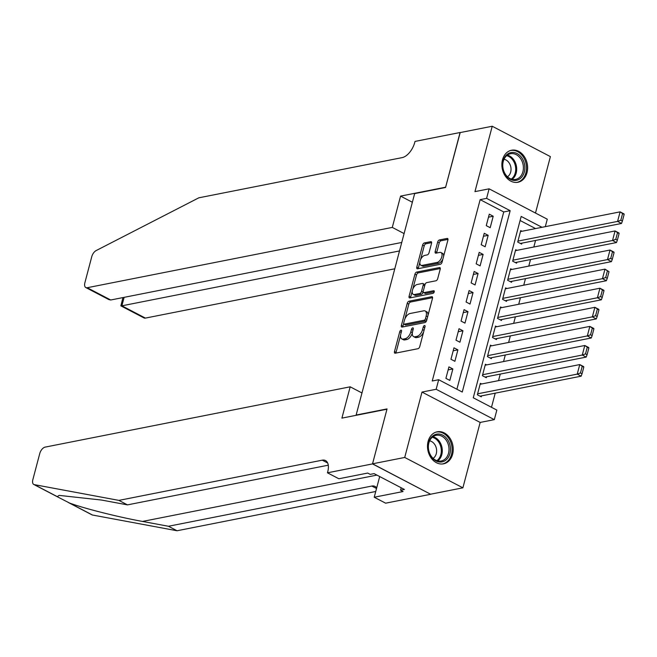 <?xml version="1.0" encoding="UTF-8"?>
<svg xmlns="http://www.w3.org/2000/svg" width="657" height="657" viewBox="0 0 657 657"><rect width="100%" height="100%" fill="white"/><g stroke="black" fill="none" stroke-linecap="round" stroke-linejoin="round"><path stroke-width="0.99" d="M400.975 330.184A1.437 0.764 -62.4 0 0 399.752 331.67L394.487 351.577A2.053 1.092 -62.4 0 0 394.8 353.154A2.053 1.092 -62.4 0 0 395.259 353.203L418 348.703A2.053 1.092 -62.4 0 0 419.757 346.584L425.022 326.677A1.437 0.764 -62.4 0 0 424.8 325.576A1.437 0.764 -62.4 0 0 424.479 325.535A1.437 0.764 -62.4 0 0 423.248 327.022L422.566 329.6A6.578 3.49 -62.4 0 1 416.94 336.392L415.043 336.77A6.578 3.49 -62.4 0 1 413.59 336.606A6.578 3.49 -62.4 0 1 412.588 331.571L413.269 329.001A1.437 0.764 -62.4 0 0 413.048 327.9A1.437 0.764 -62.4 0 0 412.727 327.859A1.437 0.764 -62.4 0 0 411.496 329.346L410.814 331.925A6.578 3.49 -62.4 0 1 405.188 338.716L403.291 339.094A6.578 3.49 -62.4 0 1 401.838 338.93A6.578 3.49 -62.4 0 1 400.836 333.896L401.517 331.317A1.437 0.764 -62.4 0 0 401.296 330.216A1.437 0.764 -62.4 0 0 400.975 330.184M502.49 159.84A16.326 12.721 78.8 0 0 505.373 176.166A16.326 12.721 78.8 0 0 517.921 182.268A16.326 12.721 78.8 0 0 527.021 172.651A16.326 12.721 78.8 0 0 524.138 156.325A16.326 12.721 78.8 0 0 511.589 150.223A16.326 12.721 78.8 0 0 502.49 159.84M428.101 441.414A16.326 12.721 78.8 0 0 430.976 457.74A16.326 12.721 78.8 0 0 443.524 463.834A16.326 12.721 78.8 0 0 452.624 454.225A16.326 12.721 78.8 0 0 449.741 437.899A16.326 12.721 78.8 0 0 437.192 431.797A16.326 12.721 78.8 0 0 428.101 441.414M431.542 243.295A2.053 1.092 -62.4 0 0 431.23 241.719A2.053 1.092 -62.4 0 0 430.77 241.669L424.389 242.934A2.053 1.092 -62.4 0 0 422.632 245.053L416.793 267.161A2.053 1.092 -62.4 0 0 417.105 268.738A2.053 1.092 -62.4 0 0 417.556 268.787L440.305 264.295A2.053 1.092 -62.4 0 0 442.062 262.168L447.902 240.06A2.053 1.092 -62.4 0 0 447.589 238.491A2.053 1.092 -62.4 0 0 447.138 238.434L439.426 239.961A2.053 1.092 -62.4 0 0 437.669 242.08L435.172 251.541A2.053 1.092 -62.4 0 0 435.484 253.117A2.053 1.092 -62.4 0 0 435.936 253.167L439.763 252.411A5.494 2.924 -62.4 0 1 440.978 252.551A5.494 2.924 -62.4 0 1 441.479 257.774A5.494 2.924 -62.4 0 1 437.11 262.439L422.139 265.395A5.494 2.924 -62.4 0 1 420.915 265.256A5.494 2.924 -62.4 0 1 420.414 260.032A5.494 2.924 -62.4 0 1 424.783 255.376L427.28 254.883A2.053 1.092 -62.4 0 0 429.037 252.756L431.542 243.295M456.894 389.24L503.738 211.956L480.152 199.646L486.591 198.373L489.112 188.83L547.281 219.2L545.31 226.649M372.511 463.908L386.965 409.212L341.911 418.123L350.181 386.817L45.111 447.121A6.283 3.334 -62.4 0 0 39.732 453.609L32.85 479.667A6.283 3.334 -62.4 0 0 33.803 484.472A6.283 3.334 -62.4 0 0 34.32 484.644L118.876 500.388L322.258 460.179A14.651 7.785 117.6 0 1 325.511 460.557A14.651 7.785 117.6 0 1 327.736 471.759L327.465 472.81L372.511 463.908L430.68 494.278L372.544 463.809L387.039 408.925L356.143 415.035L414.657 193.593L445.545 187.491L460.048 132.607L492.233 126.243L474.954 191.622L489.112 188.83M372.544 463.809L404.72 457.453L462.889 487.823L480.16 422.435L494.319 419.642L436.158 389.273L438.679 379.721L462.257 392.04L510.169 210.683L486.591 198.373M480.16 422.435L421.999 392.065L404.72 457.453M421.999 392.065L436.158 389.273M480.152 199.646L432.24 380.994L438.679 379.721M408.991 301.202A2.053 1.092 -62.4 0 0 407.233 303.329L401.394 325.437A2.053 1.092 -62.4 0 0 401.706 327.014A2.053 1.092 -62.4 0 0 402.166 327.063L424.907 322.571A2.053 1.092 -62.4 0 0 426.664 320.444L432.503 298.335A2.053 1.092 -62.4 0 0 432.191 296.759A2.053 1.092 -62.4 0 0 431.739 296.709L408.991 301.202L410.568 302.023A2.053 1.092 -62.4 0 0 408.81 304.15L404.926 318.85M409.089 296.299L414.937 274.191A2.053 1.092 -62.4 0 1 416.694 272.072L439.434 267.571A2.053 1.092 -62.4 0 1 439.894 267.621A2.053 1.092 -62.4 0 1 440.206 269.198L437.702 278.658A2.053 1.092 -62.4 0 1 435.944 280.785L426.722 282.609A2.053 1.092 -62.4 0 0 424.964 284.727L423.305 291.01A2.053 1.092 -62.4 0 0 423.617 292.579A2.053 1.092 -62.4 0 0 424.077 292.628L433.677 290.731A1.437 0.764 -62.4 0 1 433.998 290.772A1.437 0.764 -62.4 0 1 434.129 292.135A1.437 0.764 -62.4 0 1 432.979 293.359L409.861 297.925A2.053 1.092 -62.4 0 1 409.401 297.876A2.053 1.092 -62.4 0 1 409.089 296.299L410.666 297.12L412.268 291.067M535.488 213.04L550.394 156.612L492.233 126.243M430.705 494.179L462.889 487.823M521.978 231.256L520.722 230.599L517.7 242.055L521.625 244.108L521.88 243.156M516.936 250.35L515.679 249.693L512.657 261.149L516.583 263.194L516.837 262.242M511.893 269.436L510.637 268.779L507.615 280.235L511.54 282.288L511.795 281.336M506.851 288.53L505.594 287.873L502.564 299.321L506.498 301.374L506.752 300.421M501.808 307.616L500.552 306.959L497.521 318.415L501.455 320.468L501.702 319.516M496.766 326.71L495.509 326.053L492.479 337.501L496.413 339.554L496.659 338.601M491.715 345.796L490.459 345.139L487.437 356.595L491.362 358.648L491.617 357.695M486.673 364.89L485.416 364.233L482.394 375.681L486.32 377.734L486.574 376.781M448.936 366.902L445.906 378.358L449.84 380.411L452.862 368.955L448.936 366.902M453.979 347.816L450.948 359.264L454.882 361.317L457.904 349.869L453.979 347.816M459.021 328.722L455.991 340.178L459.925 342.231L462.955 330.775L459.021 328.722M464.064 309.636L461.042 321.084L464.967 323.137L467.998 311.689L464.064 309.636M469.106 290.542L466.084 301.998L470.01 304.051L473.04 292.595L469.106 290.542M474.149 271.456L471.126 282.912L475.06 284.957L478.082 273.509L474.149 271.456M479.199 252.362L476.169 263.818L480.103 265.871L483.125 254.415L479.199 252.362M484.242 233.276L481.211 244.733L485.145 246.777L488.167 235.329L484.242 233.276M490.188 227.692L493.21 216.235L489.284 214.182L486.254 225.638L490.188 227.692M491.485 407.299L495.214 393.165M498.523 380.633L500.256 374.079M503.566 361.547L505.299 354.985M508.617 342.453L510.349 335.899M513.659 323.367L515.392 316.805M518.702 304.281L520.434 297.72M523.744 285.187L525.477 278.625M528.786 266.101L530.519 259.54M533.829 247.007L535.562 240.446M535.562 228.57L520.098 220.497M481.63 383.975L480.374 383.318L477.352 394.775L481.277 396.828L481.532 395.867M542 227.297L521.173 216.432L473.262 397.781L496.84 410.091L494.319 419.642M503.738 211.956L510.169 210.683M452.862 368.955L448.148 369.891M457.904 349.869L453.19 350.797M462.955 330.775L458.233 331.711M467.998 311.689L463.275 312.617M473.04 292.595L468.318 293.531M478.082 273.509L473.36 274.437M483.125 254.415L478.411 255.351M488.167 235.329L483.453 236.257M493.21 216.235L488.496 217.171M401.838 338.93L403.406 339.743A6.578 3.49 -62.4 0 0 404.868 339.915L403.291 339.094M412.325 332.976A6.578 3.49 -62.4 0 1 406.765 339.538L404.868 339.915M413.59 336.606L415.158 337.427A6.578 3.49 -62.4 0 0 416.62 337.591L415.043 336.77M423.642 331.884A6.578 3.49 -62.4 0 1 418.509 337.213L416.62 337.591M400.573 335.316L396.056 352.398A2.053 1.092 -62.4 0 0 395.966 353.064M432.602 297.67L410.568 302.023M403.653 323.663L402.963 326.258A2.053 1.092 -62.4 0 0 402.872 326.923M403.71 323.03A1.437 0.764 -62.4 0 0 403.924 324.131A1.437 0.764 -62.4 0 0 404.244 324.164L424.208 320.222A1.437 0.764 -62.4 0 0 425.44 318.735L426.155 316.017A6.578 3.49 -62.4 0 0 425.161 310.983A6.578 3.49 -62.4 0 0 423.699 310.818L410.05 313.512A6.578 3.49 -62.4 0 0 404.425 320.312L403.71 323.03M405.287 324.706A1.437 0.764 -62.4 0 0 405.5 324.952A1.437 0.764 -62.4 0 0 405.821 324.985L404.244 324.164M426.722 320.23A1.437 0.764 -62.4 0 1 425.777 321.043L405.821 324.985M427.994 315.417A6.578 3.49 -62.4 0 0 426.73 311.804L425.161 310.983M412.744 289.261L416.505 275.012L414.937 274.191M440.297 268.532L418.263 272.885A2.053 1.092 -62.4 0 0 416.505 275.012M423.617 292.579L425.186 293.4A2.053 1.092 -62.4 0 0 425.646 293.449L434.244 291.749M417.154 284.497A5.494 2.924 -62.4 0 0 412.777 289.162A5.494 2.924 -62.4 0 0 413.286 294.385A5.494 2.924 -62.4 0 0 414.501 294.525L419.774 293.482A2.053 1.092 -62.4 0 0 421.539 291.355L423.198 285.081A2.053 1.092 -62.4 0 0 422.886 283.504A2.053 1.092 -62.4 0 0 422.426 283.454L417.154 284.497M413.286 294.385L414.854 295.207A5.494 2.924 -62.4 0 0 416.078 295.346L414.501 294.525M423.215 291.774L423.108 292.176A2.053 1.092 -62.4 0 1 421.351 294.303L416.078 295.346M424.857 285.13A2.053 1.092 -62.4 0 0 424.455 284.325L422.886 283.504M410.666 297.12A2.053 1.092 -62.4 0 0 410.568 297.785M420.915 265.256L422.492 266.077A5.494 2.924 -62.4 0 0 423.708 266.216L422.139 265.395M442.917 258.915A5.494 2.924 -62.4 0 1 438.679 263.26L423.708 266.216M443.615 256.287A5.494 2.924 -62.4 0 0 442.547 253.372L440.978 252.551M448 239.394L441.003 240.782A2.053 1.092 -62.4 0 0 439.237 242.901L436.741 252.362A2.053 1.092 -62.4 0 0 436.65 253.027M419.856 262.348L418.361 267.982A2.053 1.092 -62.4 0 0 418.271 268.647M431.633 242.63L425.966 243.755A2.053 1.092 -62.4 0 0 424.208 245.874L420.546 259.712M480.021 396.171L581.166 376.174L577.232 374.12L477.598 393.822M480.119 384.271L579.753 364.578L583.687 366.631L583.802 367.115L582.225 366.294L580.459 372.979L582.036 373.8L583.802 367.115M580.459 372.979L577.232 374.12L579.753 364.578L582.225 366.294M582.036 373.8L581.166 376.174M450.226 446.374A14.134 11.013 -101.2 0 1 441.685 461.953A14.134 11.013 -101.2 0 1 428.438 449.667A14.134 11.013 -101.2 0 1 436.971 434.096A14.134 11.013 -101.2 0 1 450.226 446.374M428.602 449.675A13.083 10.192 78.8 0 0 441.225 460.984A13.083 10.192 78.8 0 0 448.772 446.629A13.083 10.192 78.8 0 0 436.149 435.312A13.083 10.192 78.8 0 0 428.602 449.675M433.094 458.34A9.313 7.26 78.8 0 0 436.47 448.92A9.313 7.26 78.8 0 0 429.637 440.855M442.021 464.014A16.228 12.639 78.8 0 0 442.473 463.941A16.228 12.639 78.8 0 0 451.835 446.136A16.228 12.639 78.8 0 0 436.182 432.109A16.228 12.639 78.8 0 0 435.731 432.207M524.615 164.808A14.134 11.013 -101.2 0 1 516.082 180.379A14.134 11.013 -101.2 0 1 502.835 168.093A14.134 11.013 -101.2 0 1 511.368 152.523A14.134 11.013 -101.2 0 1 524.615 164.808M502.999 168.102A13.083 10.192 78.8 0 0 515.622 179.41A13.083 10.192 78.8 0 0 523.169 165.055A13.083 10.192 78.8 0 0 510.546 153.738A13.083 10.192 78.8 0 0 502.999 168.102M507.483 176.766A9.313 7.26 78.8 0 0 510.867 167.346A9.313 7.26 78.8 0 0 504.034 159.281M516.418 182.441A16.228 12.639 78.8 0 0 516.87 182.367A16.228 12.639 78.8 0 0 526.232 164.562A16.228 12.639 78.8 0 0 510.579 150.535A16.228 12.639 78.8 0 0 510.128 150.634M118.876 500.388L127.483 504.88L101.556 500.051L59.114 495.386L57.315 496.659L57.644 496.922L69.486 503.007C83.661 508.337 118.145 517.043 142.503 521.436L168.438 526.265L371.821 486.057A14.651 7.785 117.6 0 1 375.073 486.426A14.651 7.785 117.6 0 1 376.691 487.905M168.438 526.265L177.045 530.757L375.755 491.477M328.278 465.189L127.483 504.88M69.486 503.007L92.481 515.022L177.045 530.757M327.465 472.81L338.856 478.764L367.69 473.065L370.211 474.379L374.071 473.615L404.408 489.457L400.548 490.221L403.061 491.535L374.227 497.234L385.626 503.18L430.68 494.278M350.181 386.817L361.974 392.968M379.697 476.547L374.227 497.234M92.481 515.022A6.283 3.334 117.6 0 1 91.972 514.842L68.344 502.506M401.197 487.773L400.548 490.221M404.088 233.572L392.295 227.412L87.225 287.725L110.729 299.994L401.739 242.466M460.196 132.574L445.627 187.204L400.573 196.106L392.295 227.412M110.729 299.994L108.955 299.633L85.829 287.561A6.283 3.334 -62.4 0 1 84.876 282.756L91.758 256.698A6.283 3.334 -62.4 0 1 96.168 250.563L198.816 197.814L402.199 157.606A14.651 7.785 -62.4 0 0 414.739 142.462L415.019 141.419L460.072 132.509M412.366 202.266L400.573 196.106M399.505 250.941L121.89 305.817L145.394 318.095A6.283 3.334 117.6 0 1 143.998 317.931L120.872 305.858L121.89 305.817L124.124 297.342M394.783 268.795L145.394 318.095M85.829 287.561A6.283 3.334 -62.4 0 0 87.225 287.725M122.933 297.58L120.872 305.858M485.063 377.077L586.208 357.088L582.274 355.035L482.64 374.728M485.17 365.185L584.796 345.492L588.729 347.545L588.844 348.029L587.276 347.208L585.51 353.885L587.079 354.706L588.844 348.029M585.51 353.885L582.274 355.035L584.796 345.492L587.276 347.208M587.079 354.706L586.208 357.088M490.106 357.991L591.251 337.994L587.317 335.941L487.691 355.642M490.212 346.091L589.838 326.398L593.772 328.451L593.887 328.935L592.318 328.114L590.553 334.799L592.121 335.62L593.887 328.935M590.553 334.799L587.317 335.941L589.838 326.398L592.318 328.114M592.121 335.62L591.251 337.994M495.156 338.897L596.293 318.908L592.359 316.855L492.734 336.548M495.255 327.005L594.889 307.312L598.814 309.365L598.929 309.849L597.361 309.028L595.595 315.705L597.164 316.526L598.929 309.849M595.595 315.705L592.359 316.855L594.889 307.312L597.361 309.028M597.164 316.526L596.293 318.908M500.199 319.811L601.336 299.814L597.41 297.769L497.776 317.462M500.297 307.911L599.931 288.218L603.857 290.271L603.972 290.755L602.403 289.934L600.638 296.619L602.206 297.44L603.972 290.755M600.638 296.619L597.41 297.769L599.931 288.218L602.403 289.934M602.206 297.44L601.336 299.814M505.241 300.717L606.378 280.728L602.453 278.675L502.819 298.368M505.34 288.825L604.974 269.132L609.023 271.67L607.446 270.848L605.68 277.525L607.257 278.346L609.023 271.67M605.68 277.525L602.453 278.675L604.974 269.132L607.446 270.848M607.257 278.346L606.378 280.728M510.284 281.631L611.421 261.634L607.495 259.589L507.861 279.282M510.382 269.74L610.016 250.038L613.95 252.091L614.065 252.575L612.488 251.754L610.723 258.439L612.299 259.26L614.065 252.575M610.723 258.439L607.495 259.589L610.016 250.038L612.488 251.754M612.299 259.26L611.421 261.634M515.326 262.545L616.471 242.548L612.538 240.495L512.903 260.188M515.425 250.645L615.059 230.952L618.993 233.005L619.108 233.49L617.531 232.668L615.765 239.345L617.342 240.166L619.108 233.49M615.765 239.345L612.538 240.495L615.059 230.952L617.531 232.668M617.342 240.166L616.471 242.548M520.369 243.451L621.514 223.462L617.58 221.409L517.954 241.103M520.475 231.56L620.101 211.858L624.035 213.911L624.15 214.396L622.581 213.574L620.816 220.259L622.384 221.081L624.15 214.396M620.816 220.259L617.58 221.409L620.101 211.858L622.581 213.574M622.384 221.081L621.514 223.462M401.222 332.442L399.752 331.67M424.726 327.794L423.248 327.022M412.974 330.118L411.496 329.346M406.765 339.538L405.188 338.716M412.358 332.729L410.814 331.925M418.509 337.213L416.94 336.392M424.044 330.372L422.566 329.6M396.056 352.398L394.487 351.577M432.495 297.104L431.739 296.709M402.963 326.258L401.394 325.437M408.81 304.15L407.233 303.329M425.777 321.043L424.208 320.222M426.91 319.499L425.44 318.735M427.633 316.781L426.155 316.017M418.263 272.885L416.694 272.072M440.198 267.966L439.434 267.571M425.646 293.449L424.077 292.628M434.211 291.01L433.677 290.731M421.351 294.303L419.774 293.482M423.108 292.176L421.539 291.355M424.668 285.844L423.198 285.081M438.679 263.26L437.11 262.439M436.741 252.362L435.172 251.541M439.237 242.901L437.669 242.08M441.003 240.782L439.426 239.961M447.893 238.828L447.138 238.434M418.361 267.982L416.793 267.161M424.208 245.874L422.632 245.053M425.966 243.755L424.389 242.934M431.534 242.063L430.77 241.669M432.947 436.716A13.083 10.192 -101.2 0 1 442.062 447.951A13.083 10.192 -101.2 0 1 437.726 460.902M436.889 460.664A12.655 9.863 78.8 0 0 441.093 448.131A12.655 9.863 78.8 0 0 432.265 437.258M507.335 155.142A13.083 10.192 -101.2 0 1 516.459 166.377A13.083 10.192 -101.2 0 1 512.115 179.336M511.286 179.09A12.655 9.863 78.8 0 0 515.49 166.558A12.655 9.863 78.8 0 0 506.654 155.684M142.503 521.436L376.913 475.101M371.821 486.057L376.535 488.521M327.679 463.013L322.258 460.179M34.32 484.644L57.315 496.659M405.5 324.952L403.924 324.131M33.803 484.472L57.553 496.873"/></g></svg>
